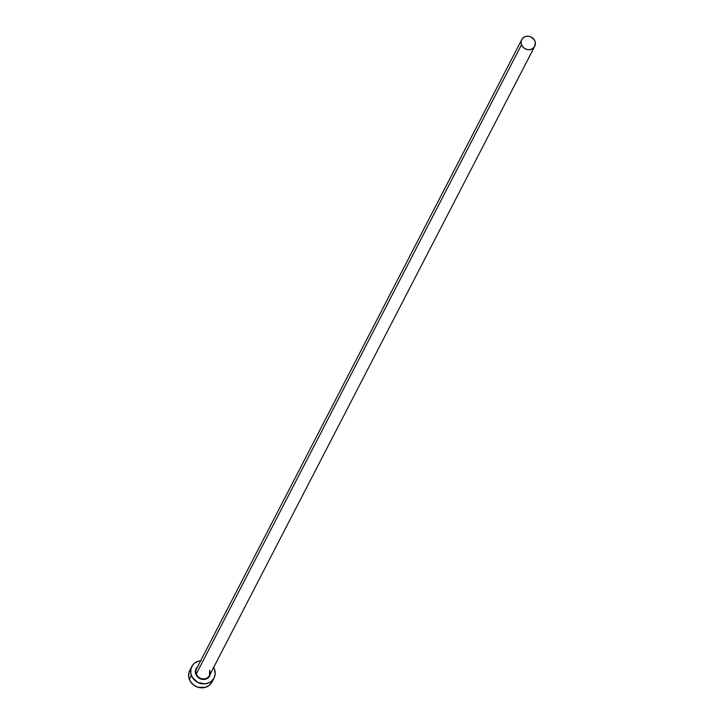 <?xml version="1.0" encoding="UTF-8"?>
<svg xmlns="http://www.w3.org/2000/svg" width="724" height="724" viewBox="0 0 724 724"><rect width="100%" height="100%" fill="white"/><g stroke="black" fill="none" stroke-linecap="round" stroke-linejoin="round"><path stroke-width="1.09" d="M210.449 673.637A7.729 6.996 -152.7 0 1 203.842 679.447A7.729 6.996 -152.7 0 1 195.806 674.216L196.267 673.954A7.303 6.616 27.3 0 0 202.213 678.786A7.303 6.616 27.3 0 0 209.019 676.252A7.303 6.616 27.3 0 0 209.716 670.324M521.742 39.594L196.503 668.786A7.303 6.616 27.3 0 0 196.267 673.954L521.506 44.77A7.303 6.616 -152.7 0 1 521.742 39.594A7.303 6.616 -152.7 0 1 528.538 36.236A7.303 6.616 -152.7 0 1 534.964 41.132A7.303 6.616 -152.7 0 1 534.728 46.3A7.303 6.616 -152.7 0 1 527.932 49.666A7.303 6.616 -152.7 0 1 521.506 44.77L196.267 673.954A7.303 6.616 27.3 0 0 202.693 678.859A7.303 6.616 27.3 0 0 209.48 675.492L534.728 46.3M191.788 666.542L189.751 670.478A12.525 11.34 27.3 0 0 189.353 679.347L191.38 675.411A12.525 11.34 -152.7 0 1 191.788 666.542A12.525 11.34 -152.7 0 1 200.657 660.759M213.634 667.465A12.525 11.34 -152.7 0 1 214.44 669.184A12.525 11.34 -152.7 0 1 214.042 678.053A12.525 11.34 -152.7 0 1 202.394 683.809A12.525 11.34 -152.7 0 1 191.38 675.411L189.353 679.347A12.525 11.34 27.3 0 0 200.358 687.746A12.525 11.34 27.3 0 0 212.005 681.981L214.042 678.053M201 660.731L198.666 661.121L194.575 663.166L192.973 664.741L190.964 668.677L190.774 673.175L192.43 677.537L197.761 682.406L204.829 683.863L209.327 682.651L211.245 681.429L214.069 677.999L215.191 673.691L214.44 669.184L213.39 667.057M210.485 673.157L209.037 676.958L206.865 678.678L202.611 679.402L199.733 678.533L197.344 676.714L195.426 672.84L195.543 670.062L197.77 666.668M190.946 668.668L188.937 672.614L188.747 677.103L190.403 681.465L193.652 685.031L198.005 687.257L205.127 687.411L209.218 685.366L212.032 681.927M521.506 44.77L522.972 47.123L525.235 48.843L527.95 49.666L530.71 49.467L533.099 48.273L534.746 46.273L535.317 42.435L534.348 39.892L531.244 37.051L528.52 36.227L525.76 36.426L523.371 37.621L521.732 39.621L521.072 42.137L521.506 44.77M196.964 668.026A7.303 6.616 27.3 0 0 196.267 673.954L195.806 674.216A7.729 6.996 -152.7 0 1 197.462 666.931M209.716 670.37L209.48 675.492"/></g></svg>
